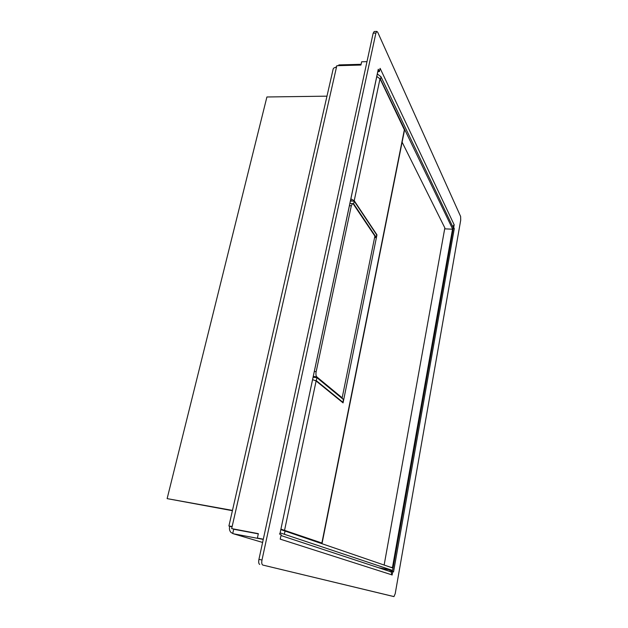 <?xml version="1.0" encoding="UTF-8"?>
<svg xmlns="http://www.w3.org/2000/svg" width="628" height="628" viewBox="0 0 628 628"><rect width="100%" height="100%" fill="white"/><g stroke="black" fill="none" stroke-linecap="round" stroke-linejoin="round"><path stroke-width="0.94" d="M326.968 96.163L266.908 96.979L167.127 498.624L232.47 510.407M167.127 498.624L232.399 510.69M262.606 542.451L233.459 533.784L231.08 532.544C229.652 531.045 229.157 529.161 229.597 526.908L229.722 526.342L228.906 526.029L232.164 526.452L231.677 528.619L258.351 533.659L257.386 538.063L263.313 539.193M335.423 67.424L336.624 66.576M232.164 526.452L336.451 67.322C334.473 67.432 333.366 68.067 333.115 69.237L228.914 525.997M361.1 64.307L338.869 64.919L338.704 65.65M392.115 571.629L392.21 571.111M232.093 526.782L229.722 526.342M233.459 533.784L263.265 539.405M336.451 67.322L336.82 65.705L360.935 65.053L361.649 61.787L366.988 61.638M391.275 571.472L391.401 570.75M231.677 528.619L258.304 533.871L233.702 529.239L232.721 533.565M263.273 539.381L257.386 538.063M393.568 571.92L391.338 571.48L393.568 571.92L392.681 571.747L392.1 575.044L391.024 571.833L389.336 570.938M279.444 533.949L281.163 534.687L280.214 539.146M380.073 68.373L379.391 71.6L378.268 69.253L279.923 533.808L378.284 69.465M453.298 228.215L454.303 228.725L453.722 227.367L454.193 224.714L452.678 226.551M262.81 565.059L393.984 596.592L395.208 593.68L460.716 220.138L460.614 216.472L377.695 32.193L376.824 31.408L375.897 33.064L261.994 560.003C261.499 562.829 261.774 564.517 262.81 565.059L393.858 596.592M389.611 569.855L393.536 571.912L454.28 228.678M453.722 227.367L453.063 227.344M454.154 224.761L380.128 68.366L379.854 69.41M379.391 71.6L378.158 71.623M280.473 537.921L280.276 539.162L392.092 574.918M392.681 571.747L390.42 571.637M261.994 560.003L258.924 559.383C258.43 562.209 258.705 563.897 259.749 564.439M258.924 559.383L373.165 33.182L375.897 33.064M374.249 31.518L373.165 33.182M452.835 229.832L453.345 227.933L380.992 76.773L377.609 74.19M390.922 567.359L393.081 567.775L452.961 230.091L452.529 229.196L444.687 228.851M280.127 532.866L392.61 570.436L378.488 567.696M377.09 76.647L380.474 79.222L380.992 76.773M453.008 229.84L380.474 79.222M393.081 567.775L392.461 567.555L452.529 229.196M392.461 567.555L390.294 567.139M392.61 570.436L393.026 568.089L280.826 529.592M351.091 198.966L354.223 200.701L376.957 234.841L376.305 238.083L374.712 236.984M342.26 398.552L343.791 399.282L343.069 402.878L316.12 380.984L312.689 379.665M280.92 529.129L321.874 543.016L320.547 542.977M404.518 130.129L380.011 78.728L377.067 76.742M350.832 200.191L351.782 201.062M280.881 529.31L284.735 530.574M343.029 399.188L343.791 399.282L376.305 238.083M353.14 203.786L353.65 203.81L376.18 237.36L375.403 237.321M315.366 380.537L316.276 380.639L342.904 402.305L343.461 399.541L316.904 377.664L313.199 377.24M376.18 237.36L376.682 234.864L354.208 201.141L353.65 203.81M350.652 201.023L354.208 201.141M316.276 380.639L316.904 377.664M342.904 402.305L342.276 402.234M313.317 376.714L314.086 377.342M316.159 371.674L351.327 205.756L352.544 203.574L353.297 203.982L374.892 236.089L342.174 397.83L316.748 376.831C315.931 375.874 315.735 374.155 316.159 371.674L314.424 371.478M341.255 397.72L342.174 397.83M402.116 142.156L444.852 227.917L384.148 565.012M284.437 533.965L285.12 530.699M316.12 380.984L284.61 530.056M321.874 543.016L404.432 129.392M380.011 78.728L354.223 200.701M351.327 205.756L349.663 205.701M316.748 376.831L313.372 376.447M280.983 535.527L391.024 571.833M376.824 31.408L374.1 31.526M404.542 130.004L322.117 543.126M352.544 203.574L350.134 203.488"/></g></svg>
